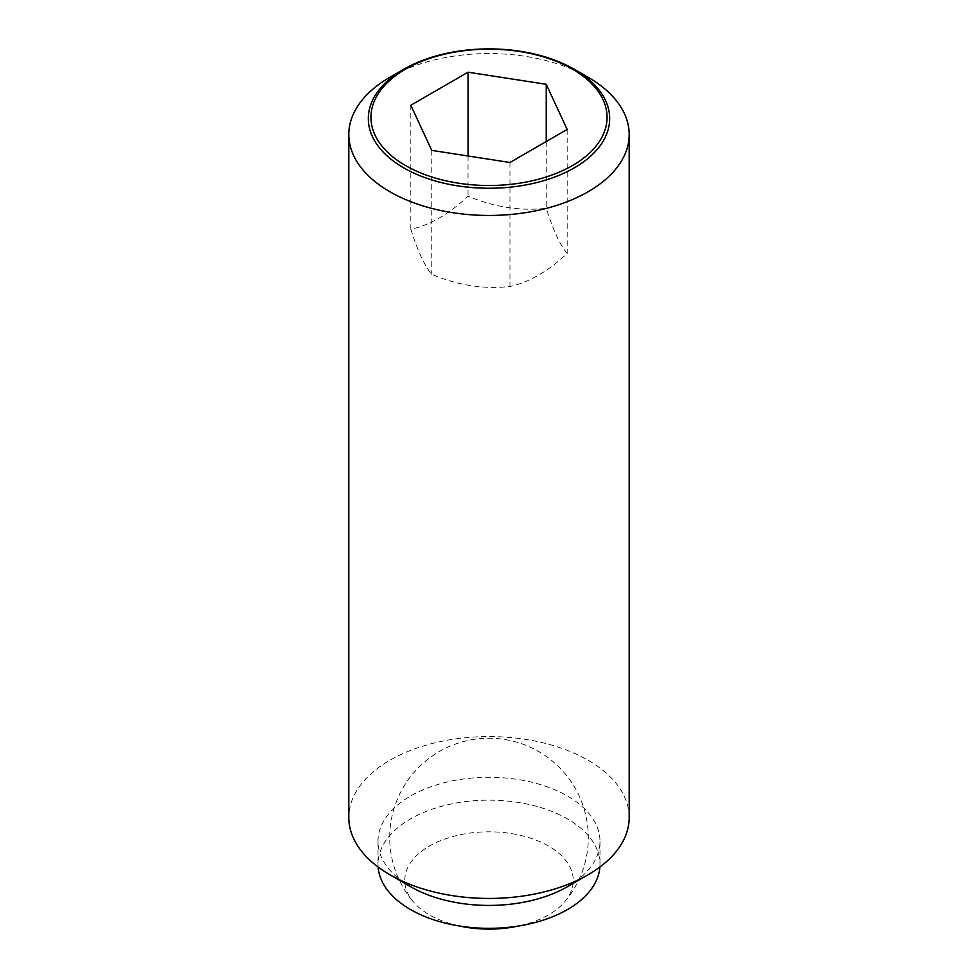 <?xml version="1.0" encoding="UTF-8"?>
<svg xmlns="http://www.w3.org/2000/svg" width="978" height="978" viewBox="0 0 978 978"><rect width="100%" height="100%" fill="white"/><g stroke="black" fill="none" stroke-linecap="round" stroke-linejoin="round"><path stroke-width="0.73" stroke-dasharray="4.89 3.67" d="M459.44 926.007A84.242 48.643 180 0 1 429.428 914.858A84.242 48.643 180 0 1 413.401 901.924A84.242 48.643 180 0 1 439.966 840.909A84.242 48.643 180 0 1 548.572 846.068A84.242 48.643 180 0 1 564.599 901.924A84.242 48.643 180 0 1 518.56 926.007M410.821 229.255C417.802 251.199 424.782 266.236 431.763 274.402C457.826 285.319 483.89 289.354 509.954 286.493C529.025 282.373 548.108 271.358 567.179 253.449C560.198 245.295 553.218 230.246 546.237 208.314C520.174 211.162 494.11 207.14 468.046 196.211C448.975 214.121 429.892 225.136 410.821 229.255L410.821 105.245M588.133 77.274A140.196 80.942 0 0 0 389.867 77.274M629.196 817.498A140.196 80.942 0 0 0 588.133 760.273A140.196 80.942 0 0 0 435.344 742.73A140.196 80.942 0 0 0 348.804 817.498M567.484 886.655A110.991 64.083 0 0 0 599.991 841.349A110.991 64.083 0 0 0 567.484 796.043A110.991 64.083 0 0 0 446.53 782.155A110.991 64.083 0 0 0 378.009 841.349A110.991 64.083 0 0 0 410.515 886.655M599.881 867.034A110.991 64.083 0 0 0 599.991 864.246A110.991 64.083 0 0 0 567.484 818.941A110.991 64.083 0 0 0 446.53 805.041A110.991 64.083 0 0 0 378.009 864.246A110.991 64.083 0 0 0 378.119 867.034M431.763 150.38L431.763 274.402M468.046 155.991L468.046 196.211M546.237 141.529L546.237 208.314M509.954 162.482L509.954 286.493M567.179 129.438L567.179 253.449M564.599 901.924A99.304 99.304 0 0 0 538.646 751.532A99.304 99.304 0 0 0 413.401 901.924M378.009 841.349L378.009 864.246M599.991 841.349L599.991 864.246"/><path stroke-width="1.47" d="M518.56 926.007A84.242 48.643 180 0 1 459.44 926.007M588.133 77.274L574.331 69.304A120.673 69.67 180 0 1 574.331 167.837A120.673 69.67 180 0 1 403.669 167.837A120.673 69.67 180 0 1 403.669 69.304L403.669 69.304A120.673 69.67 180 0 1 574.331 69.304L588.133 77.274A140.196 80.942 0 0 1 629.196 134.512L629.196 817.498A140.196 80.942 0 0 1 588.133 874.735A140.196 80.942 0 0 1 389.867 874.735L410.515 886.655A110.991 64.083 0 0 0 567.484 886.655L588.133 874.735M403.669 69.304L389.867 77.274A140.196 80.942 0 0 0 348.804 134.512A140.196 80.942 0 0 0 389.867 191.737A140.196 80.942 0 0 0 542.656 209.292A140.196 80.942 0 0 0 629.196 134.512M348.804 134.512L348.804 817.498A140.196 80.942 0 0 0 389.867 874.735L410.515 886.655M378.119 867.034A110.991 64.083 0 0 0 410.515 909.552A110.991 64.083 0 0 0 529.232 923.965A110.991 64.083 0 0 0 599.881 867.034M572.485 165.539A118.057 68.167 0 0 0 572.485 69.145A118.057 68.167 0 0 0 405.515 69.145A118.057 68.167 0 0 0 405.515 165.539A118.057 68.167 0 0 0 572.485 165.539M468.046 72.201L546.237 84.291L567.179 129.438L509.954 162.482L431.763 150.38L410.821 105.245L468.046 72.201L468.046 155.991M546.237 84.291L546.237 141.529"/></g></svg>
